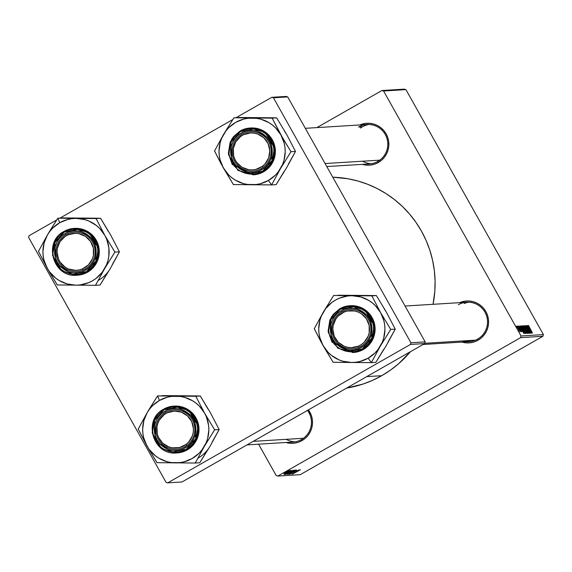 <?xml version="1.0" encoding="UTF-8"?>
<svg xmlns="http://www.w3.org/2000/svg" width="572" height="572" viewBox="0 0 572 572"><rect width="100%" height="100%" fill="white"/><g stroke="black" fill="none" stroke-linecap="round" stroke-linejoin="round"><path stroke-width="0.86" d="M462.676 340.948A19.748 19.577 -93.5 0 0 477.599 339.125L478.042 340.211L481.374 337.845L484.191 334.87L486.372 331.402L487.837 327.563L488.538 323.516L488.438 319.405L487.544 315.387L485.893 311.626L483.54 308.265L480.587 305.419L477.148 303.217L473.344 301.73L469.326 301.029L465.25 301.122L459.559 302.674A20.978 20.799 86.5 0 1 486.422 312.634A20.978 20.799 86.5 0 1 478.042 340.211L477.599 339.125A19.748 19.577 -93.5 0 0 484.984 312.226A19.748 19.577 -93.5 0 0 458.308 304.747A19.748 19.577 86.5 0 1 486.722 316.337A19.748 19.577 86.5 0 1 469.169 341.648L423.101 344.487M301.523 439.532L301.966 440.619L305.298 438.252L308.108 435.278L310.296 431.803L311.761 427.97L312.455 423.916L312.355 419.805L311.461 415.794L308.422 409.881A20.978 20.799 86.5 0 1 301.966 440.619L301.523 439.532A19.748 19.577 -93.5 0 0 307.471 410.424A19.748 19.577 86.5 0 1 293.093 442.049L247.018 444.894M377.87 161.411L378.314 162.498L381.646 160.131L384.463 157.157L386.643 153.682L388.109 149.85L388.803 145.796L388.703 141.684L387.816 137.673L386.164 133.912L383.812 130.545L380.859 127.706L377.413 125.504L373.609 124.017L369.598 123.309L365.522 123.409L359.831 124.953A20.978 20.799 86.5 0 1 386.693 134.913A20.978 20.799 86.5 0 1 378.314 162.498L377.87 161.411A19.748 19.577 -93.5 0 0 385.256 134.506A19.748 19.577 -93.5 0 0 358.58 127.027A19.748 19.577 86.5 0 1 386.994 138.617A19.748 19.577 86.5 0 1 369.441 163.928L326.784 166.559M362.462 126.791L358.58 127.027L362.462 126.791M381.746 375.697L366.752 376.619L381.746 375.697A106.135 105.212 -93.5 0 0 410.367 351.751L398.605 363.735L390.469 370.134L381.746 375.697L372.522 380.366L362.884 384.105L346.639 388.088A106.135 105.212 -93.5 0 0 381.746 375.697M383.576 90.991L405.927 89.611L543.4 334.591L521.049 335.971L383.576 90.991L381.91 90.526L316.881 127.606L381.91 90.526L404.261 89.146L381.91 90.526L383.576 90.991L521.049 335.971L520.591 337.652L277.87 476.054L300.221 474.681L542.935 336.272L520.591 337.652L521.049 335.971L543.4 334.591L405.927 89.611L404.261 89.146L405.927 89.611L383.576 90.991M518.332 326.133L519.026 327.198L518.332 326.133M517.538 326.183L518.232 327.248L517.538 326.183M521.793 325.818L523.745 330.216L526.018 333.54L524.002 329.043L521.793 325.818L521.993 326.741L525.689 333.269L524.495 329.93L521.764 325.825M520.298 326.011L521.307 328.071L520.906 328.099L519.598 326.054L524.116 333.555L520.427 326.004L521.307 328.071L520.906 328.099L519.598 326.054L523.973 333.569L520.298 326.011M522.722 325.861L525.575 331.574L527.205 333.369L523.18 325.833L522.679 325.911L522.887 326.591L525.882 332.103L527.205 333.369L523.18 325.833L522.708 325.868M524.631 325.747L528.356 333.297L525.289 326.812L529.172 333.247L524.781 325.733L528.356 333.297L525.289 326.812L529.172 333.247L524.631 325.747M528.485 325.404L532.461 333.04L528.471 325.411M527.119 325.59L530.537 331.974L526.512 325.625L530.544 333.161L527.234 326.762L531.266 333.118L527.241 325.582L530.537 331.974L526.512 325.625L530.544 333.161L527.234 326.762L531.266 333.118L527.119 325.59M528.056 325.532L529.064 327.592L528.664 327.62L527.355 325.575L531.874 333.076L528.185 325.525L529.064 327.592L528.664 327.62L527.355 325.575L531.731 333.09L528.056 325.532M525.496 325.59L529.743 333.312L528.936 331.295L526.362 327.792L525.983 326.469L527.277 328.113L525.575 326.197L528.914 331.467L529.2 332.418L528.092 330.988L529.164 332.725L529.801 333.19L529.164 331.703L525.468 325.597M527.906 333.426L525.89 328.929L523.652 325.711L525.632 330.101L527.57 333.147L527.942 333.404L527.799 332.74L524.41 326.512L523.637 325.725L525.632 330.101L527.927 333.412M518.79 326.004L521.9 331.674L518.768 326.011M520.956 325.968L523.437 331.36L525.325 333.483L521.292 325.947L520.877 326.162L522.915 330.444L525.325 333.483L521.292 325.947L520.877 326.162M516.952 326.119L520.062 331.781L516.952 326.119M517.989 326.154L521.042 331.624L517.989 326.154M516.452 326.247L517.145 327.32L516.452 326.247M288.946 472.651L293.801 470.163L287.68 473.759L293.772 470.155L288.946 472.651M289.954 471.471L284.127 474.588L289.954 471.471M300.464 469.741L292.499 474.074L300.464 469.741M294.93 471.199L289.711 474.281L294.93 471.199M288.51 474.317L296.611 470.027L288.51 474.317M290.833 472.536L295.631 470.12L289.368 473.745L295.652 470.041L290.841 472.529M287.187 471.149L288.395 470.534L287.187 471.149M291.906 471.5L295.002 470.127L287.015 474.402L295.002 470.127L291.906 471.5M297.712 470.992L291.892 474.109L297.712 470.992M294.28 472.486L299.07 469.877L294.28 472.486M285.771 473.158L290.805 470.348L285.764 473.137M292.421 470.377L285.135 474.517L292.421 470.377M285.213 472.386L288.953 470.456L285.213 472.386M288.274 471.085L289.482 470.47L288.274 471.085M287.594 471.685L283.998 473.609L287.594 471.685M289.067 471.035L290.276 470.42L289.067 471.035M276.204 475.589L258.58 444.179L276.204 475.589L277.87 476.054L520.591 337.652L542.935 336.272L543.4 334.591L542.935 336.272L300.221 474.681L277.87 476.054L276.204 475.589M273.445 97.791L287.702 96.911L425.175 341.884L410.925 342.764L273.445 97.791L271.779 97.319L236.143 117.646L271.779 97.319L286.036 96.439L271.779 97.319L273.445 97.791L410.925 342.764L410.46 344.444L167.739 482.854L181.996 481.974L424.71 343.565L410.46 344.444L410.925 342.764L425.175 341.884L287.702 96.911L286.036 96.439L287.702 96.911L273.445 97.791M166.073 482.389L28.6 237.409L166.073 482.389L167.739 482.854L410.46 344.444L424.71 343.565L425.175 341.884L424.71 343.565L181.996 481.974L167.739 482.854L166.073 482.389M232.783 119.562L60.067 218.046L232.783 119.562M56.707 219.963L29.065 235.728L28.6 237.409L29.065 235.728L56.707 219.963M433.047 304.304A106.135 105.212 -93.5 0 0 332.761 177.206L347.883 178.743L357.958 181.038L367.76 184.313L377.205 188.545L386.186 193.693L394.63 199.7L402.445 206.513L409.566 214.064L415.916 222.279L421.442 231.088L426.083 240.397L429.801 250.114L432.554 260.16L434.312 270.42L435.077 280.809L434.82 291.219L433.047 304.304M378.314 162.498L374.588 164.157L370.606 165.058L366.53 165.151L362.262 164.371A20.978 20.799 86.5 0 0 378.314 162.498M301.966 440.619L298.241 442.278L294.258 443.178L290.183 443.271L285.914 442.492A20.978 20.799 86.5 0 0 301.966 440.619M478.042 340.211L474.317 341.877L470.334 342.771L466.259 342.864L461.997 342.085A20.978 20.799 86.5 0 0 478.042 340.211M287.93 473.909L290.426 472.401L287.838 473.816M291.134 472.086L293.879 470.434L291.069 471.993M288.781 473.909L294.73 470.434M296.596 470.427L296.16 470.777M296.775 471.492L292.771 473.602L296.775 471.492M289.017 471.971L285.006 474.081L289.017 471.971M286.079 474.024L292.006 470.57L286.036 473.981M290.855 471.957L286.879 474.016L290.855 471.957M286.851 471.721L283.898 473.273L286.851 471.721M528.664 327.82L529.064 327.592L528.664 327.82M529.493 328.478L531.281 332.303L529.086 328.542L529.493 328.478L531.359 332.26L529.493 328.478M525.754 328.9L527.205 332.668L524.159 326.583L526.362 330.015L526.984 332.089L524.209 326.984L525.754 328.9M525.361 330.144L526.619 332.496L526.254 332.697L526.619 332.496L526.204 332.625L525.032 330.544L525.361 330.144L526.619 332.496L525.439 331.102L525.361 330.144M523.53 326.719L524.889 329.265L524.503 329.486L524.889 329.265L524.438 329.393L523.022 326.891L523.53 326.719L524.889 329.265L523.68 327.942L523.53 326.719M520.906 328.299L521.307 328.071L520.906 328.299M521.736 328.957L523.516 332.782L521.328 329.022L521.736 328.957L523.602 332.74L521.736 328.957M520.877 326.183L521.292 325.947L520.877 326.183M521.421 326.884L524.731 332.611L524.36 332.818L524.731 332.611L524.317 332.761L522.972 330.537L521.643 326.841L524.731 332.611L521.178 327.027M523.866 329.014L525.318 332.782L522.272 326.698L524.074 329.386L525.289 332.454L522.036 326.834L523.866 329.014M518.382 328.371L519.498 331.195L517.145 326.905L519.498 330.952L517.467 327.298L518.382 328.371M294.773 470.534L288.76 473.902M50.029 230.573L47.497 234.827A33.391 33.097 86.5 0 1 59.717 222.722L57.951 218.382A38.324 37.995 -93.5 0 0 57.608 218.583L47.497 234.827L38.453 251.394L47.226 268.218L57.293 284.956L95.51 285.321L104.554 268.754L114.893 252.109L104.826 235.371L96.06 218.547L57.836 218.189L50.029 230.573M85.192 269.012A19.748 19.577 -93.5 0 0 92.571 242.106A19.748 19.577 -93.5 0 0 65.894 234.634L65.129 233.569A20.978 20.799 86.5 0 1 93.479 241.513A20.978 20.799 86.5 0 1 85.628 270.098L85.192 269.012A19.748 19.577 86.5 0 1 56.778 257.421A19.748 19.577 86.5 0 1 74.324 232.11A19.748 19.577 86.5 0 1 85.192 269.012L85.628 270.098L81.903 271.757L77.921 272.658L73.845 272.751L69.834 272.043L66.03 270.563L62.584 268.354L59.631 265.515L57.279 262.155L55.627 258.394L54.74 254.376L54.64 250.264L55.334 246.21L56.8 242.378L58.987 238.903L61.797 235.929L65.129 233.569L68.855 231.903L72.837 231.009L76.913 230.909L80.931 231.617L84.735 233.104L88.174 235.306L91.127 238.145L93.479 241.513L95.131 245.274L96.025 249.285L96.125 253.403L95.424 257.45L93.958 261.29L91.777 264.757L88.96 267.732L85.628 270.098A20.978 20.799 86.5 0 1 57.279 262.155A20.978 20.799 86.5 0 1 65.129 233.569L65.894 234.634A19.748 19.577 -93.5 0 0 58.508 261.533A19.748 19.577 -93.5 0 0 85.192 269.012M64.021 231.41L55.734 239.425L52.474 255.191L61.89 270.835L76.92 275.232L86.93 272.243L86.472 271.6L72.501 274.353L55.791 263.006L54.755 242.721L64.286 232.06L64.014 231.417A23.445 23.245 86.5 0 1 97.762 245.173A23.445 23.245 86.5 0 1 76.92 275.232C53.267 278.085 42.65 241.985 64.014 231.41L64.286 232.06L60.675 234.62L57.636 237.845L55.269 241.598L53.682 245.753L52.931 250.136L53.039 254.583L54.004 258.93L55.791 263.006L58.33 266.645L61.526 269.719L65.258 272.1L69.376 273.709L73.724 274.474L78.135 274.374L82.439 273.402L86.472 271.6L90.083 269.04L93.129 265.823L95.488 262.062L97.076 257.915L97.833 253.532L97.719 249.077L96.754 244.737L94.966 240.662L92.428 237.022L89.232 233.948L85.5 231.56L81.388 229.951L77.034 229.186L72.623 229.293L68.318 230.266L64.286 232.06L78.257 229.315L94.966 240.662L96.01 260.946L86.472 271.6L87.48 272.208L86.93 272.243L95.217 264.228L98.477 248.462L89.068 232.818L74.031 228.421L64.021 231.41L74.582 228.385A23.445 23.245 -93.5 0 1 87.48 272.208L91.213 269.562L94.351 266.237L96.79 262.362L98.434 258.072L99.213 253.546L99.099 248.949L98.098 244.466L96.253 240.261L93.629 236.501L90.333 233.326L86.479 230.859L82.232 229.2L74.489 228.392M76.92 275.232L77.47 275.196A23.445 23.245 -93.5 0 0 87.48 272.208L83.319 274.067L77.37 275.203M77.806 218.29L62.377 217.903L100.593 218.268L96.06 218.547L100.593 218.268L110.661 235.006L119.426 251.83L114.893 252.109L119.426 251.83L110.389 268.397L100.043 285.042L95.51 285.321L100.043 285.042L107.951 272.007M108.287 231.353L100.593 218.268L82.132 218.046L86.451 218.375M110.661 235.006L119.426 251.83L112.334 264.5M47.226 268.218L43.987 260.131L43.179 255.841L42.929 251.48L44.13 242.85L47.497 234.827L49.936 231.224L52.817 227.963L59.717 222.722L67.725 219.462L71.979 218.654L76.298 218.404L84.856 219.627L88.946 221.064L96.396 225.497L99.628 228.407L104.826 235.371L106.714 239.303L108.88 247.74L108.809 256.456L107.929 260.732L106.499 264.857L102.123 272.365L95.96 278.471L92.342 280.859L88.438 282.754L80.08 284.935L75.754 285.178L67.196 283.962L59.238 280.552L55.663 278.092L49.6 271.872L47.226 268.218A33.391 33.097 86.5 0 1 47.497 234.827L38.689 250.994A38.324 37.995 -93.5 0 0 38.681 251.794L49.671 272.486L57.293 284.956L57.751 284.963A38.324 37.995 86.5 0 1 57.064 284.556A38.324 37.995 -93.5 0 0 57.751 284.963L95.052 285.314A38.324 37.995 -93.5 0 0 95.746 284.92L104.554 268.754A33.391 33.097 86.5 0 1 47.226 268.218M95.51 285.321L95.746 284.92A38.324 37.995 86.5 0 1 95.052 285.314L95.51 285.321M114.665 252.509A38.324 37.995 -93.5 0 0 114.672 251.709L104.826 235.371A33.391 33.097 86.5 0 1 104.554 268.754L114.665 252.509L114.672 251.709A38.324 37.995 86.5 0 1 114.665 252.509M96.282 218.947A38.324 37.995 -93.5 0 0 95.603 218.54L76.298 218.404A33.391 33.097 86.5 0 1 104.826 235.371L96.282 218.947L95.603 218.54A38.324 37.995 86.5 0 1 96.282 218.947M58.294 218.189A38.324 37.995 -93.5 0 0 57.951 218.382L59.717 222.722A33.391 33.097 86.5 0 1 76.298 218.404L57.836 218.189L57.608 218.583A38.324 37.995 86.5 0 1 58.294 218.189M38.689 250.994L38.681 251.794A38.324 37.995 86.5 0 1 38.689 250.994M98.169 280.502A33.391 33.097 -93.5 0 0 110.389 268.397M83.112 270.041L82.475 268.911A18.511 18.354 86.5 0 1 58.458 258.973A18.511 18.354 86.5 0 1 68.282 234.756L67.968 233.605A19.748 19.577 -93.5 0 0 57.493 259.438A19.748 19.577 -93.5 0 0 83.112 270.041A19.748 19.577 86.5 0 1 56.478 256.299A19.748 19.577 86.5 0 1 74.324 232.11A19.748 19.577 86.5 0 1 83.112 270.041A19.748 19.577 -93.5 0 0 93.594 244.201A19.748 19.577 -93.5 0 0 67.968 233.605L68.282 234.756L75.297 233.319L78.879 233.662L85.507 236.408L90.59 241.498L93.365 248.162L93.393 255.384L92.364 258.859L88.417 264.879L82.475 268.911L79.043 269.977L75.461 270.341L68.433 268.962L65.251 267.26L60.167 262.169L58.458 258.973L57.028 251.894L57.364 248.284L60.074 241.598L65.115 236.479L68.282 234.756A18.511 18.354 86.5 0 1 92.299 244.687A18.511 18.354 86.5 0 1 82.475 268.911L83.112 270.041M186.858 445.466L185.972 444.48A18.511 18.354 86.5 0 1 160.317 440.49A18.511 18.354 86.5 0 1 164.243 414.614L163.685 413.613A19.748 19.577 -93.5 0 0 159.495 441.212A19.748 19.577 -93.5 0 0 186.858 445.466A19.748 19.577 86.5 0 1 156.871 436.25A19.748 19.577 86.5 0 1 174.052 409.831A19.748 19.577 86.5 0 1 186.858 445.466A19.748 19.577 -93.5 0 0 191.048 417.867A19.748 19.577 -93.5 0 0 163.685 413.613L164.243 414.614L159.409 419.941L157.858 423.216L156.971 426.726L157.286 433.941L158.48 437.365L162.72 443.193L168.847 446.939L172.329 447.84L179.486 447.533L185.972 444.48L188.653 442.056L192.356 435.885L193.25 432.368L193.443 428.743L191.734 421.728L187.494 415.901L181.374 412.155L174.296 411.053L167.339 412.769L164.243 414.614A18.511 18.354 86.5 0 1 189.897 418.604A18.511 18.354 86.5 0 1 185.972 444.48L186.858 445.466M295.03 441.834A19.748 19.577 86.5 0 1 286.222 439.332M303.467 438.266L253.196 441.369L303.467 438.266M149.757 408.294L147.226 412.548A33.391 33.097 86.5 0 1 159.445 400.436L157.679 396.103A38.324 37.995 -93.5 0 0 157.336 396.296L147.226 412.548L138.188 429.107L146.954 445.931L157.021 462.676L195.238 463.034L204.283 446.467L214.622 429.829L204.554 413.084L195.788 396.26L157.565 395.903L149.757 408.294M184.92 446.732A19.748 19.577 -93.5 0 0 192.306 419.827A19.748 19.577 -93.5 0 0 165.623 412.348L164.858 411.282A20.978 20.799 86.5 0 1 193.207 419.226A20.978 20.799 86.5 0 1 185.357 447.812L184.92 446.732A19.748 19.577 86.5 0 1 156.506 435.142A19.748 19.577 86.5 0 1 174.052 409.831A19.748 19.577 86.5 0 1 184.92 446.732L185.357 447.812L181.631 449.478L177.656 450.371L173.581 450.471L169.562 449.764L165.758 448.276L162.312 446.074L159.359 443.236L157.014 439.868L155.362 436.107L154.469 432.089L154.368 427.978L155.062 423.931L156.535 420.091L158.716 416.623L161.526 413.649L164.858 411.282L168.583 409.616L172.565 408.723L176.641 408.63L180.659 409.337L184.463 410.818L187.909 413.027L190.862 415.865L193.207 419.226L194.859 422.987L195.753 427.005L195.853 431.116L195.152 435.163L193.686 439.003L191.506 442.471L188.696 445.452L185.357 447.812A20.978 20.799 86.5 0 1 157.014 439.868A20.978 20.799 86.5 0 1 164.858 411.282L165.623 412.348A19.748 19.577 -93.5 0 0 158.237 439.253A19.748 19.577 -93.5 0 0 184.92 446.732M163.749 409.13L155.462 417.138L152.202 432.904L161.619 448.548L176.648 452.945L186.665 449.957L186.2 449.32L172.229 452.066L155.52 440.719L154.483 420.434L164.014 409.781L163.742 409.13A23.445 23.245 86.5 0 1 197.49 422.887A23.445 23.245 86.5 0 1 176.648 452.945C152.996 455.805 142.378 419.705 163.742 409.13L164.014 409.781L160.403 412.333L157.364 415.558L155.005 419.312L153.41 423.466L152.66 427.849L152.767 432.303L153.732 436.643L155.52 440.719L158.065 444.358L161.261 447.433L164.986 449.821L169.105 451.422L173.452 452.195L177.863 452.087L182.168 451.115L186.2 449.32L189.811 446.761L192.857 443.536L195.216 439.782L196.804 435.628L197.562 431.245L197.454 426.791L196.482 422.451L194.695 418.375L192.156 414.736L188.96 411.661L185.235 409.28L181.117 407.672L176.769 406.906L172.358 407.007L168.046 407.979L164.014 409.781L177.985 407.028L194.695 418.375L195.738 438.66L186.2 449.32L187.216 449.921L186.665 449.957L194.945 441.942L198.205 426.183L188.796 410.532L173.759 406.141L163.749 409.13L174.31 406.106A23.445 23.245 -93.5 0 1 187.216 449.921L190.941 447.283L194.08 443.958L196.518 440.075L198.162 435.785L198.942 431.259L198.827 426.662L197.826 422.179L195.982 417.975L193.357 414.214L190.061 411.039L186.207 408.572L181.96 406.914L174.224 406.113M176.648 452.945L177.198 452.91A23.445 23.245 -93.5 0 0 187.216 449.921L183.047 451.78L177.105 452.917M177.535 396.01L181.86 395.76L162.105 395.624L200.322 395.981L195.788 396.26L200.322 395.981L210.389 412.727L219.162 429.551L214.622 429.829L219.162 429.551L210.117 446.11L199.778 462.755L195.238 463.034L199.778 462.755L207.679 449.721M208.015 409.073L200.322 395.981L181.86 395.76L186.179 396.089M210.389 412.727L219.162 429.551L212.062 442.213M146.954 445.931L143.715 437.845L142.907 433.555L142.657 429.193L143.858 420.563L147.226 412.548L149.664 408.937L152.545 405.677L159.445 400.436L167.453 397.175L171.707 396.367L180.344 396.446L184.584 397.34L192.542 400.75L196.125 403.21L199.356 406.12L204.554 413.084L206.442 417.017L208.608 425.461L208.859 429.822L207.657 438.452L206.235 442.571L201.852 450.078L198.97 453.339L192.07 458.58L184.062 461.84L179.808 462.648L171.164 462.569L166.924 461.675L158.973 458.265L155.391 455.805L149.328 449.585L146.954 445.931A33.391 33.097 86.5 0 1 147.226 412.548L138.417 428.714A38.324 37.995 -93.5 0 0 138.41 429.508L149.406 450.207L157.021 462.676L157.479 462.676A38.324 37.995 86.5 0 1 156.799 462.269A38.324 37.995 -93.5 0 0 157.479 462.676L194.78 463.027A38.324 37.995 -93.5 0 0 195.474 462.634L204.283 446.467A33.391 33.097 86.5 0 1 146.954 445.931M195.238 463.034L195.474 462.634A38.324 37.995 86.5 0 1 194.78 463.027L195.238 463.034M214.393 430.223A38.324 37.995 -93.5 0 0 214.4 429.429L204.554 413.084A33.391 33.097 86.5 0 1 204.283 446.467L214.393 430.223L214.4 429.429A38.324 37.995 86.5 0 1 214.393 430.223M196.01 396.661A38.324 37.995 -93.5 0 0 195.331 396.26L176.033 396.124A33.391 33.097 86.5 0 1 204.554 413.084L196.01 396.661L195.331 396.26A38.324 37.995 86.5 0 1 196.01 396.661M158.029 395.903A38.324 37.995 -93.5 0 0 157.679 396.103L159.445 400.436A33.391 33.097 86.5 0 1 176.033 396.124L157.565 395.903L157.336 396.296A38.324 37.995 86.5 0 1 157.679 396.103A38.324 37.995 86.5 0 1 158.029 395.903M138.417 428.714L138.41 429.508A38.324 37.995 86.5 0 1 138.417 428.714M197.898 458.215A33.391 33.097 -93.5 0 0 210.117 446.11M240.033 135.493L240.59 136.494A18.511 18.354 86.5 0 1 266.245 140.483A18.511 18.354 86.5 0 1 262.319 166.359L263.206 167.346A19.748 19.577 -93.5 0 0 267.396 139.747A19.748 19.577 -93.5 0 0 240.033 135.493A19.748 19.577 86.5 0 1 270.02 144.709A19.748 19.577 86.5 0 1 252.838 171.128A19.748 19.577 86.5 0 1 240.033 135.493A19.748 19.577 -93.5 0 0 235.843 163.091A19.748 19.577 -93.5 0 0 263.206 167.346L262.319 166.359L265 163.935L268.704 157.765L269.791 150.622L268.082 143.608L263.842 137.78L257.722 134.034L254.233 133.133L250.643 132.933L243.686 134.649L240.59 136.494L235.757 141.82L233.319 148.606L233.633 155.82L234.835 159.245L236.665 162.369L241.949 167.253L248.677 169.72L252.273 169.92L255.834 169.412L262.319 166.359A18.511 18.354 86.5 0 1 236.665 162.369A18.511 18.354 86.5 0 1 240.59 136.494L240.033 135.493M360.524 128.056A19.748 19.577 86.5 0 1 368.961 124.489M325.082 163.528L379.815 160.146L325.082 163.528M371.378 163.714A19.748 19.577 86.5 0 1 362.569 161.211M253.889 117.889L258.208 117.639L238.452 117.503L276.669 117.861L233.919 117.782L223.58 134.427L214.536 150.987L220.964 163.556L233.369 184.556L271.586 184.913L280.63 168.347A33.391 33.097 86.5 0 1 268.418 180.459L271.478 184.713A38.324 37.995 -93.5 0 0 271.822 184.513L280.63 168.347L290.969 151.709L295.51 151.43L286.465 167.989L276.126 184.634L271.586 184.913L276.126 184.634L284.027 171.6M241.97 134.227A19.748 19.577 -93.5 0 0 234.584 161.132A19.748 19.577 -93.5 0 0 261.268 168.611L261.704 169.691A20.978 20.799 86.5 0 1 233.362 161.747A20.978 20.799 86.5 0 1 241.205 133.162L241.97 134.227A19.748 19.577 86.5 0 1 270.384 145.817A19.748 19.577 86.5 0 1 252.838 171.128A19.748 19.577 86.5 0 1 241.97 134.227L241.205 133.162L244.938 131.496L248.913 130.602L252.988 130.509L257.007 131.217L260.811 132.697L264.257 134.906L267.21 137.745L269.555 141.105L271.207 144.866L272.1 148.884L272.2 152.996L271.5 157.043L270.034 160.882L267.853 164.35L265.043 167.331L261.704 169.691L257.979 171.357L254.004 172.251L249.928 172.351L245.91 171.643L242.106 170.156L238.66 167.953L235.707 165.115L233.362 161.747L231.71 157.986L230.816 153.968L230.716 149.857L231.41 145.81L232.883 141.97L235.063 138.503L237.873 135.528L241.205 133.162A20.978 20.799 86.5 0 1 269.555 141.105A20.978 20.799 86.5 0 1 261.704 169.691L261.268 168.611A19.748 19.577 -93.5 0 0 268.654 141.706A19.748 19.577 -93.5 0 0 241.97 134.227M253.453 174.796L259.395 173.659L263.563 171.8L263.013 171.836L271.3 163.821L274.553 148.062L265.143 132.411L250.107 128.014L240.097 131.009L240.362 131.66L254.333 128.907L271.042 140.254L272.086 160.539L262.548 171.2L263.563 171.8A23.445 23.245 -93.5 0 0 250.658 127.985L250.107 128.014A23.445 23.245 86.5 0 1 263.013 171.836A23.445 23.245 86.5 0 1 252.996 174.825L263.013 171.836L262.548 171.2L266.159 168.64L269.205 165.415L271.564 161.661L273.151 157.507L273.909 153.124L273.802 148.67L272.83 144.33L271.042 140.254L268.504 136.615L265.308 133.541L261.583 131.16L257.464 129.551L253.117 128.786L248.706 128.886L244.394 129.858L240.362 131.66L236.758 134.213L233.712 137.437L231.353 141.191L229.758 145.345L229.007 149.728L229.115 154.183L230.08 158.523L231.867 162.598L234.413 166.237L237.609 169.312L241.334 171.7L245.452 173.302L249.8 174.074L254.211 173.967L258.515 172.994L262.548 171.2L248.577 173.945L231.867 162.598L230.831 142.314L240.362 131.66L240.09 131.009A23.445 23.245 86.5 0 1 250.107 128.014L240.09 131.009L231.81 139.017L228.55 154.783L237.966 170.427L253.546 174.789A23.445 23.245 -93.5 0 0 263.563 171.8L267.288 169.162L270.427 165.837L272.865 161.955L274.51 157.665L275.289 153.139L275.175 148.541L274.181 144.058L272.329 139.854L269.705 136.093L266.409 132.918L262.555 130.452L258.308 128.793L250.572 127.992M262.527 117.968L258.208 117.639L276.669 117.861L286.736 134.606L295.51 151.43L290.969 151.709L280.909 134.963L272.136 118.139L276.669 117.861L286.736 134.606L295.51 151.43L288.41 164.093M284.363 130.952L286.736 134.606M280.909 134.963L284.148 143.05L284.956 147.34L285.206 151.702L284.005 160.332L282.582 164.45L278.199 171.957L275.318 175.218L268.418 180.459L260.41 183.719L256.156 184.527L247.512 184.449L243.272 183.555L235.321 180.144L231.739 177.685L228.507 174.775L223.302 167.81L220.063 159.724L219.255 155.434L219.005 151.072L220.206 142.442L221.629 138.324L226.012 130.816L228.893 127.556L235.793 122.315L243.801 119.055L248.055 118.247L256.699 118.325L260.932 119.219L268.89 122.63L272.472 125.089L275.704 127.999L280.909 134.963A33.391 33.097 86.5 0 1 280.63 168.347L290.74 152.102A38.324 37.995 -93.5 0 0 290.748 151.301L283.34 139.218L272.358 118.54L271.679 118.139A38.324 37.995 86.5 0 1 272.358 118.54A38.324 37.995 -93.5 0 0 271.679 118.139L234.377 117.782A38.324 37.995 -93.5 0 0 233.683 118.175L223.58 134.427A33.391 33.097 86.5 0 1 280.909 134.963M233.919 117.782L233.683 118.175A38.324 37.995 86.5 0 1 234.377 117.782L233.919 117.782M214.765 150.586A38.324 37.995 -93.5 0 0 214.757 151.387L223.302 167.81A33.391 33.097 86.5 0 1 223.58 134.427L214.536 150.987L214.757 151.387A38.324 37.995 86.5 0 1 214.765 150.586M233.147 184.148A38.324 37.995 -93.5 0 0 233.826 184.556L251.83 184.77A33.391 33.097 86.5 0 1 223.302 167.81L233.369 184.556L233.826 184.556A38.324 37.995 86.5 0 1 233.147 184.148M271.128 184.906A38.324 37.995 -93.5 0 0 271.478 184.713L268.418 180.459A33.391 33.097 86.5 0 1 251.83 184.77L271.586 184.913L271.822 184.513A38.324 37.995 86.5 0 1 271.478 184.713A38.324 37.995 86.5 0 1 271.128 184.906M290.74 152.102L290.748 151.301A38.324 37.995 86.5 0 1 290.74 152.102M464.271 303.482A19.748 19.577 86.5 0 1 468.69 302.209M343.779 310.918L344.087 312.062A18.511 18.354 86.5 0 1 368.111 322A18.511 18.354 86.5 0 1 358.286 346.217L358.923 347.347A19.748 19.577 -93.5 0 0 369.398 321.514A19.748 19.577 -93.5 0 0 343.779 310.918A19.748 19.577 86.5 0 1 370.413 324.66A19.748 19.577 86.5 0 1 352.567 348.841A19.748 19.577 86.5 0 1 343.779 310.918A19.748 19.577 -93.5 0 0 333.297 336.751A19.748 19.577 -93.5 0 0 358.923 347.347L358.286 346.217L351.265 347.654L347.69 347.311L344.237 346.267L338.267 342.278L334.262 336.286L332.832 329.207L333.169 325.59L335.878 318.911L338.152 316.094L344.087 312.062L347.526 310.996L354.683 310.975L358.136 312.019L361.311 313.713L366.402 318.804L369.169 325.468L369.205 332.69L368.175 336.164L364.221 342.185L361.454 344.501L358.286 346.217A18.511 18.354 86.5 0 1 334.262 336.286A18.511 18.354 86.5 0 1 344.087 312.062L343.779 310.918M424.789 343.286L475.525 340.154L424.789 343.286M471.106 341.427A19.748 19.577 86.5 0 1 466.566 340.705M353.618 295.602L338.181 295.216L376.397 295.574L333.648 295.495L323.309 312.14L314.264 328.7L320.692 341.269L333.097 362.269L371.321 362.627L380.359 346.067A33.391 33.097 86.5 0 1 368.146 358.172L371.207 362.426A38.324 37.995 -93.5 0 0 371.55 362.233L380.359 346.067L390.705 329.422L395.238 329.143L386.193 345.702L375.854 362.348L371.321 362.627L375.854 362.348L383.755 349.313M341.698 311.94A19.748 19.577 -93.5 0 0 334.313 338.846A19.748 19.577 -93.5 0 0 360.996 346.325L361.44 347.411A20.978 20.799 86.5 0 1 333.09 339.461A20.978 20.799 86.5 0 1 340.933 310.875L341.698 311.94A19.748 19.577 86.5 0 1 370.113 323.53A19.748 19.577 86.5 0 1 352.567 348.841A19.748 19.577 86.5 0 1 341.698 311.94L340.933 310.875L344.666 309.216L348.641 308.315L352.717 308.222L356.735 308.93L360.539 310.417L363.985 312.619L366.938 315.458L369.283 318.826L370.935 322.587L371.829 326.598L371.929 330.709L371.228 334.763L369.762 338.595L367.582 342.07L364.772 345.045L361.44 347.411L357.707 349.07L353.732 349.964L349.656 350.064L345.638 349.356L341.834 347.869L338.388 345.667L335.435 342.828L333.09 339.461L331.438 335.7L330.544 331.688L330.444 327.577L331.138 323.523L332.611 319.691L334.792 316.216L337.602 313.242L340.933 310.875A20.978 20.799 86.5 0 1 369.283 318.826A20.978 20.799 86.5 0 1 361.44 347.411L360.996 346.325A19.748 19.577 -93.5 0 0 368.382 319.419A19.748 19.577 -93.5 0 0 341.698 311.94M353.181 352.509L359.123 351.372L363.291 349.521L362.741 349.549L371.028 341.534L374.288 325.775L364.872 310.124L349.842 305.734L339.825 308.723L340.09 309.373L354.061 306.628L370.778 317.975L371.814 338.259L362.283 348.913L363.291 349.521A23.445 23.245 -93.5 0 0 350.393 305.698L349.842 305.734A23.445 23.245 86.5 0 1 362.741 349.549A23.445 23.245 86.5 0 1 352.731 352.538L362.741 349.549L362.283 348.913L365.887 346.353L368.933 343.136L371.292 339.375L372.88 335.221L373.638 330.838L373.53 326.39L372.565 322.043L370.778 317.975L368.232 314.328L365.036 311.254L361.311 308.873L357.193 307.264L352.845 306.499L348.434 306.606L344.13 307.572L340.09 309.373L336.486 311.933L333.44 315.151L331.081 318.911L329.493 323.058L328.736 327.449L328.843 331.896L329.808 336.243L331.596 340.311L334.141 343.951L337.337 347.025L341.062 349.413L345.181 351.022L349.528 351.787L353.939 351.68L358.244 350.715L362.283 348.913L348.312 351.658L331.596 340.311L330.559 320.027L340.09 309.373L339.825 308.723A23.445 23.245 86.5 0 1 349.842 305.734L339.825 308.723L331.538 316.738L328.285 332.496L337.695 348.148L353.281 352.509A23.445 23.245 -93.5 0 0 363.291 349.521L367.017 346.875L370.156 343.55L372.594 339.668L374.238 335.385L375.017 330.852L374.903 326.262L373.909 321.771L372.057 317.567L369.441 313.806L366.137 310.632L362.29 308.172L358.036 306.513L350.3 305.705M362.255 295.681L376.397 295.574L386.465 312.319L395.238 329.143L390.705 329.422L380.637 312.677L371.864 295.853L376.397 295.574L386.472 312.326L395.238 329.143L388.138 341.806M384.091 308.665L386.465 312.319M380.637 312.677L383.876 320.763L384.684 325.053L384.935 329.415L383.733 338.045L382.31 342.163L377.928 349.671L375.046 352.931L368.146 358.172L360.138 361.433L355.884 362.24L351.558 362.491L343.007 361.268L338.917 359.831L331.467 355.398L328.235 352.488L323.03 345.524L319.791 337.444L318.983 333.154L318.733 328.793L319.934 320.163L321.357 316.037L325.74 308.53L331.903 302.424L335.521 300.035L339.418 298.141L347.783 295.96L352.109 295.717L360.667 296.932L368.618 300.343L372.2 302.803L375.432 305.713L380.637 312.677A33.391 33.097 86.5 0 1 380.359 346.067L390.469 329.822A38.324 37.995 -93.5 0 0 390.476 329.022L380.637 312.677L371.864 295.853L371.407 295.853A38.324 37.995 86.5 0 1 372.093 296.26A38.324 37.995 -93.5 0 0 371.407 295.853L334.105 295.502A38.324 37.995 -93.5 0 0 333.412 295.896L323.309 312.14A33.391 33.097 86.5 0 1 380.637 312.677M333.648 295.495L333.412 295.896A38.324 37.995 86.5 0 1 334.105 295.502L333.648 295.495M314.493 328.307A38.324 37.995 -93.5 0 0 314.486 329.107L323.03 345.524A33.391 33.097 86.5 0 1 323.309 312.14L314.264 328.7L314.486 329.107A38.324 37.995 86.5 0 1 314.493 328.307M332.875 361.869A38.324 37.995 -93.5 0 0 333.555 362.276L351.558 362.491A33.391 33.097 86.5 0 1 323.03 345.524L333.097 362.269L333.555 362.276A38.324 37.995 86.5 0 1 332.875 361.869M370.863 362.627A38.324 37.995 -93.5 0 0 371.207 362.426L368.146 358.172A33.391 33.097 86.5 0 1 351.558 362.491L371.321 362.627L371.55 362.233A38.324 37.995 86.5 0 1 371.207 362.426A38.324 37.995 86.5 0 1 370.863 362.627M390.469 329.822L390.476 329.022A38.324 37.995 86.5 0 1 390.469 329.822M367.009 124.51L305.326 128.321M240.09 131.009L233.455 136.679L230.101 142.356L228.378 153.325L232.225 164.436L252.996 174.825M405.055 306.034L466.738 302.231M339.825 308.723L333.19 314.393L329.829 320.077L328.113 331.038L331.96 342.156L352.731 352.538"/></g></svg>

